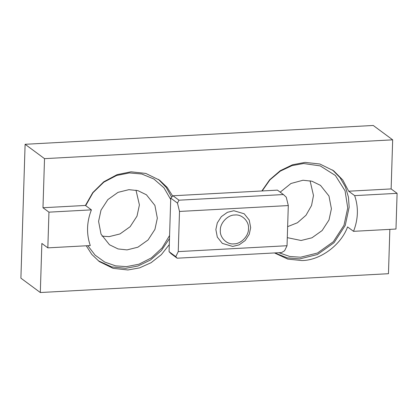 <?xml version="1.0" encoding="UTF-8"?>
<svg xmlns="http://www.w3.org/2000/svg" width="418" height="418" viewBox="0 0 418 418"><rect width="100%" height="100%" fill="white"/><g stroke="black" fill="none" stroke-linecap="round" stroke-linejoin="round"><path stroke-width="0.63" d="M389.853 229.367L388.463 273.706L40.316 292.527L20.9 278.169L25.106 144.294L373.253 125.473L392.669 139.831L391.128 188.92L348.68 191.214L342.807 180.027L333.632 170.763L319.885 164.018L305.072 162.388L292.543 164.76L280.253 170.69L269.652 179.797L261.851 190.974M40.316 292.527L41.857 243.438L47.835 247.858L90.278 245.565C86.301 233.897 86.678 222 91.401 209.862L48.953 212.156L42.981 207.741L44.522 158.652L392.669 139.831M274.48 252.942L287.793 259.103L301.984 260.56C320.266 260.383 341.083 245.011 347.562 226.911L353.534 231.332L395.977 229.038L397.1 193.335L354.657 195.629L348.68 191.214M86.249 245.779L91.772 254.395L99.348 261.595L113.095 268.34L127.913 269.971L139.565 267.881L151.097 262.697L161.327 254.666L169.29 244.608M172.707 196.079L167.174 187.416L159.561 180.174L145.814 173.428L131.001 171.798L117.118 174.635L103.727 181.809L92.739 192.635L85.424 205.447L42.981 207.741M85.424 205.447L91.401 209.862M391.128 188.92L397.1 193.335M354.657 195.629C358.628 207.297 358.257 219.194 353.534 231.332M47.835 247.858L48.953 212.156M44.522 158.652L25.106 144.294M274.798 252.927L287.176 257.849L299.748 258.904L317.476 254.505L334.045 242.696L345.231 225.48L349.161 207.229L348.45 197.165L345.461 187.05L340.069 177.697L332.498 169.954M262.17 190.958L269.965 179.839L280.332 171.114L291.973 165.638L303.51 163.516L320.225 165.894L335.388 175.492L345.064 190.827L347.729 207.898L343.977 225.318L333.303 241.756L317.487 253.026L300.563 257.227L289.716 256.464L278.9 252.707M280.191 192.165L290.98 183.481L302.982 180.247L311.933 181.208L320.507 185.388L328.971 196.005L331.411 208.781L328.997 219.983L322.137 230.548L311.969 237.79L301.091 240.491L287.291 237.649M310.067 180.759L313.49 195.53L311.535 205.536L305.992 215.275L297.449 222.742L287.636 226.645M98.246 260.748L111.731 266.924L125.672 268.314L137.997 266.01L150.417 260.059L161.379 250.581L169.478 238.589M171.678 197.155L166.223 187.416L158.427 179.364M85.695 205.646L92.995 192.708L103.821 182.175L116.606 175.482L129.434 172.921L141.765 174.008L153.855 178.998L163.981 187.849L170.711 199.48M169.577 235.517L162.09 247.916L151.379 257.896L138.928 264.213L126.492 266.637L115.603 265.869L104.751 262.076L95.126 255.168L87.848 245.695M128.911 189.657L137.856 190.618L146.436 194.798L154.9 205.416L157.335 218.191L154.926 229.393L148.066 239.958L137.893 247.2L127.015 249.901L118.064 248.94L109.49 244.76L101.025 234.143L98.585 221.368L100.999 210.17L107.86 199.605L118.028 192.358L128.911 189.657M135.996 190.169L139.413 204.94L137.005 216.137L130.139 226.702L119.971 233.949L109.093 236.645L102.008 236.133M169.071 251.673L171.176 253.789L177.148 258.204L175.79 256.647L169.071 251.673L170.753 198.127L177.472 203.096L179.505 211.445L178.24 251.61L175.79 256.647M177.148 258.204L281.591 252.561L284.585 250.763L287.035 245.727L178.24 251.61M177.472 203.096L178.972 200.196L173 195.776L170.753 198.127M173 195.776L277.442 190.133L283.414 194.548L178.972 200.196M179.505 211.445L288.3 205.562L286.267 197.212L283.414 194.548M287.035 245.727L288.3 205.562M232.711 246.437L239.153 244.838L245.183 240.543L249.248 234.279L250.675 227.643L249.232 220.077L244.216 213.781L233.829 210.735L227.382 212.334L221.357 216.629L217.292 222.888L215.86 229.529L217.308 237.095L222.324 243.391L232.711 246.437M233.96 243.861C226.979 244.88 219.492 237.367 220.343 230.193C219.941 223.087 227.925 214.737 234.869 215.004C241.85 213.985 249.337 221.498 248.485 228.672C248.888 235.778 240.904 244.128 233.96 243.861"/></g></svg>
